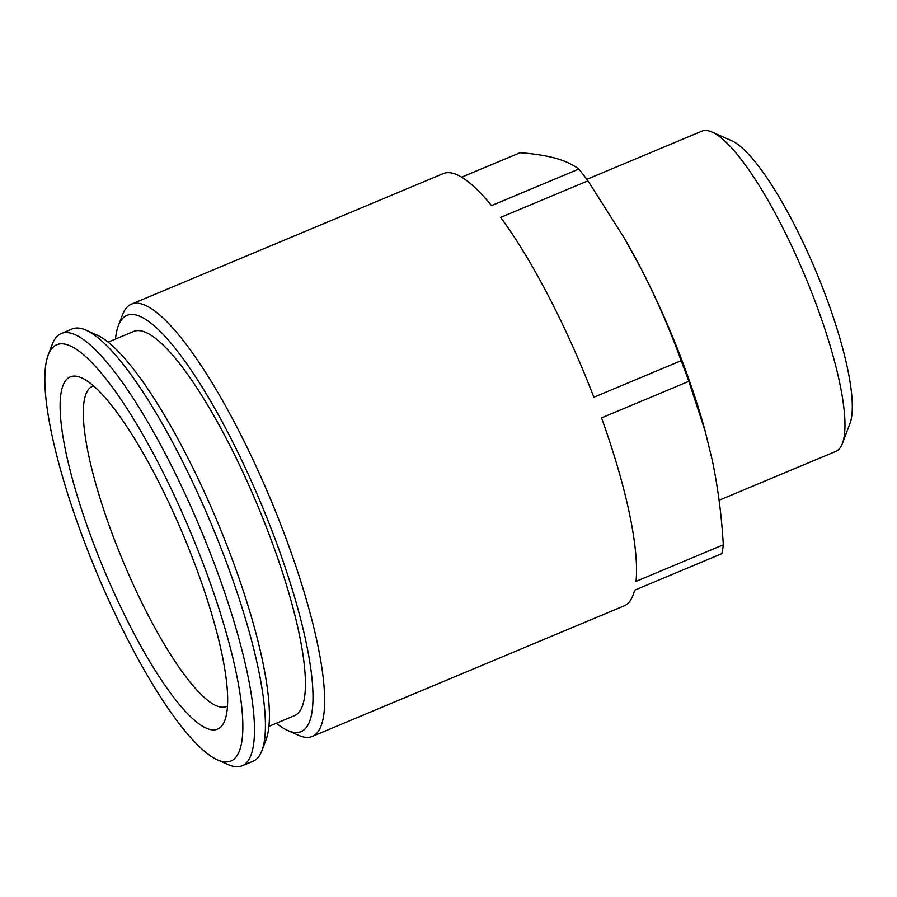 <?xml version="1.0" encoding="UTF-8"?>
<svg xmlns="http://www.w3.org/2000/svg" width="897" height="897" viewBox="0 0 897 897"><rect width="100%" height="100%" fill="white"/><g stroke="black" fill="none" stroke-linecap="round" stroke-linejoin="round"><path stroke-width="1.35" d="M461.63 177.18L520.069 152.714C533.95 153.735 545.825 155.585 555.703 158.264C565.39 161.045 573.093 164.644 578.8 169.062A234.285 53.069 67.3 0 1 587.939 180.858L624.256 237.997L640.817 268.147A208.25 47.171 67.3 0 1 704.93 430.156L712.33 460.453C717.981 487.744 721.637 515.865 723.296 544.827A234.285 53.069 67.3 0 1 721.838 553.673L634.56 590.215A234.285 53.069 67.3 0 1 624.155 605.845L312.313 736.403A234.285 53.069 67.3 0 1 298.443 735.248L287.814 730.55A225.607 51.107 67.3 0 1 276.332 723.251M115.478 339.055A225.607 51.107 67.3 0 1 118.337 325.757L122.452 314.881A234.285 53.069 67.3 0 1 131.354 304.184L443.196 173.626A234.285 53.069 67.3 0 1 491.522 205.604L578.8 169.062M723.296 544.827L636.018 581.368A234.285 53.069 67.3 0 0 601.539 417.879L688.829 381.326L705.39 431.827M82.143 535.767A225.607 51.107 67.3 0 1 48.169 355.134A225.607 51.107 67.3 0 1 191.016 533.199A225.607 51.107 67.3 0 1 217.646 759.927A225.607 51.107 67.3 0 1 82.143 535.767M48.169 355.134L52.284 344.257A234.285 53.069 67.3 0 1 61.187 333.561A234.285 53.069 67.3 0 1 200.625 529.174A234.285 53.069 67.3 0 1 242.145 765.78A234.285 53.069 67.3 0 1 228.287 764.625L217.646 759.927M61.187 333.561L72.108 328.997A234.285 53.069 67.3 0 1 85.966 330.152A234.285 53.069 67.3 0 1 211.535 524.61A234.285 53.069 67.3 0 1 261.969 750.52A234.285 53.069 67.3 0 1 253.066 761.217L242.145 765.78M85.966 330.152L96.607 334.85A225.607 51.107 67.3 0 1 217.523 522.099A225.607 51.107 67.3 0 1 266.084 739.644L261.969 750.52M108.089 342.149L133.608 331.464A208.25 47.171 67.3 0 1 257.551 505.347A208.25 47.171 67.3 0 1 294.463 715.66L268.932 726.346M118.337 325.757A225.607 51.107 67.3 0 1 261.173 503.822A225.607 51.107 67.3 0 1 287.814 730.55M131.354 304.184A234.285 53.069 67.3 0 1 270.782 499.797A234.285 53.069 67.3 0 1 312.313 736.403M587.939 180.858L500.649 217.399A234.285 53.069 67.3 0 1 593.87 397.236L681.148 360.695A234.285 53.069 67.3 0 1 688.829 381.326M91.64 538.402A190.904 43.247 67.3 0 1 81.448 377.794A190.904 43.247 67.3 0 1 183.762 536.238A190.904 43.247 67.3 0 1 224.855 720.313A190.904 43.247 67.3 0 1 91.64 538.402M624.256 237.997L625.052 239.364A208.25 47.171 67.3 0 1 640.817 268.147C656.245 298.163 669.689 329.008 681.148 360.695M586.817 179.344L701.779 131.22A173.547 39.311 67.3 0 1 712.05 132.072A173.547 39.311 67.3 0 1 805.058 276.119A173.547 39.311 67.3 0 1 842.418 443.454A173.547 39.311 67.3 0 1 835.813 451.382L719.08 500.257M712.05 132.072L731.616 140.717A157.58 35.701 67.3 0 1 816.068 271.511A157.58 35.701 67.3 0 1 849.986 423.451L842.418 443.454M227.513 705.973A173.547 39.311 67.3 0 1 226.481 706.488A173.547 39.311 67.3 0 1 111.979 533.199A173.547 39.311 67.3 0 1 92.447 386.327A173.547 39.311 67.3 0 1 93.535 385.957"/></g></svg>
